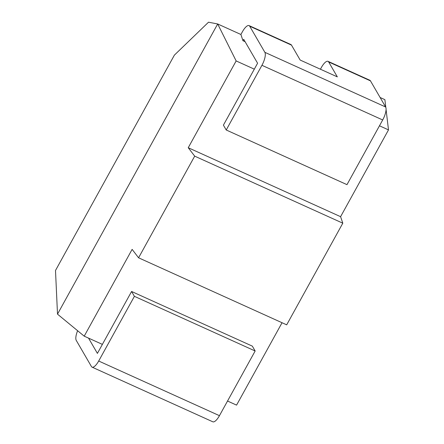 <?xml version="1.0" encoding="UTF-8"?>
<svg xmlns="http://www.w3.org/2000/svg" width="444" height="444" viewBox="0 0 444 444"><rect width="100%" height="100%" fill="white"/><g stroke="black" fill="none" stroke-linecap="round" stroke-linejoin="round"><path stroke-width="0.67" d="M320.418 69.22L321.395 67.455A10.817 3.613 -65.6 0 1 328.022 61.333L369.824 80.253A10.817 3.613 114.4 0 1 370.463 80.869L328.66 61.949A10.817 3.613 -65.6 0 0 328.022 61.333M249.062 25.597L290.864 44.517A10.817 3.613 114.4 0 1 291.503 45.127L249.706 26.207A10.817 3.613 -65.6 0 0 249.062 25.597A10.817 3.613 -65.6 0 0 242.435 31.718L240.909 34.488L242.957 40.726L245.088 41.692M240.909 34.488L217.682 23.976L236.147 60.933L254.312 69.153M386.064 109.485L388.5 129.892L379.47 125.802M380.12 97.502L384.887 99.661L385.814 107.398M77.617 330.725A10.817 3.613 -65.6 0 0 76.257 340.404L91.425 366.528A10.817 3.613 -65.6 0 0 92.063 367.138A10.817 3.613 -65.6 0 0 98.69 361.016L219.447 415.678L255.156 350.993L252.342 346.137L131.585 291.48L97.403 353.396L88.539 338.117M102.381 344.383L84.216 336.164L132.123 249.373L138.578 257.798L286.691 324.836L342.801 223.188L194.694 156.144L188.239 147.724L236.147 60.933M138.578 257.798L194.694 156.144M282.045 322.738L236.569 405.122L227.533 401.032M57.504 314.147L217.682 23.976L208.514 22.2L174.375 55.139L55.5 270.485L57.504 314.147L84.216 336.164M342.801 223.188L340.592 216.683L388.5 129.892M219.447 415.678A10.817 3.613 114.4 0 1 212.82 421.8L92.063 367.138M131.585 291.48L134.399 296.331L98.69 361.016M340.592 216.683L188.239 147.724M134.399 296.331L255.156 350.993M242.957 40.726L243.723 39.338L257.587 63.226L223.41 125.141L226.224 129.992L261.932 65.307A10.817 3.613 -65.6 0 0 264.868 52.331L385.625 106.993L370.463 80.869M385.625 106.993A10.817 3.613 114.4 0 1 382.689 119.963L346.98 184.654L226.224 129.992M249.706 26.207L264.868 52.331M291.503 45.127L300.172 60.057L337.329 76.873L328.66 61.949M382.689 119.963L261.932 65.307"/></g></svg>
